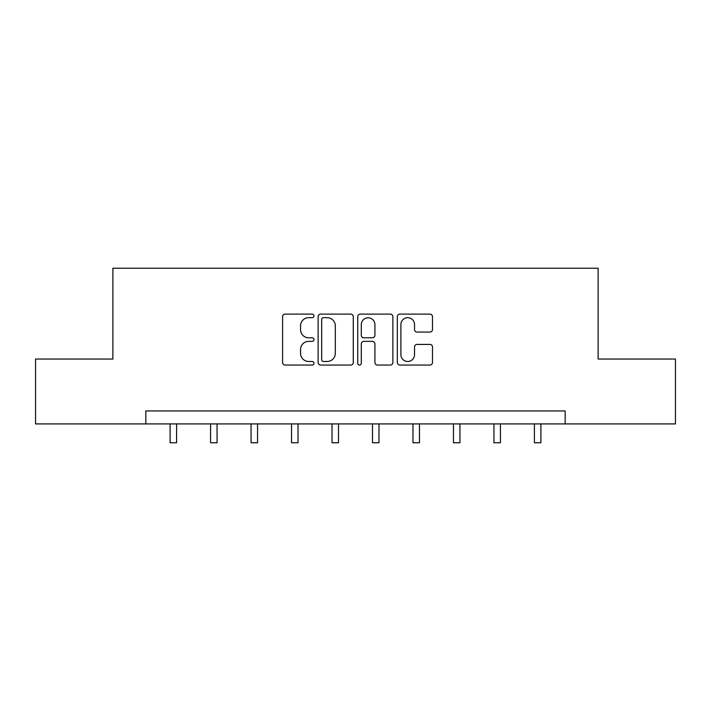 <?xml version="1.0" encoding="UTF-8"?>
<svg xmlns="http://www.w3.org/2000/svg" width="711" height="711" viewBox="0 0 711 711"><rect width="100%" height="100%" fill="white"/><g stroke="black" fill="none" stroke-linecap="round" stroke-linejoin="round"><path stroke-width="1.07" d="M313.986 315.888A1.786 1.786 0 0 0 312.2 314.111L285.138 314.111A2.551 2.551 0 0 0 282.587 316.653L282.587 362.503A2.551 2.551 0 0 0 285.138 365.054L312.2 365.054A1.786 1.786 0 0 0 313.986 363.268A1.786 1.786 0 0 0 312.2 361.481L308.698 361.481A8.15 8.15 0 0 1 300.549 353.331L300.549 349.51A8.15 8.15 0 0 1 308.698 341.36L312.2 341.36A1.786 1.786 0 0 0 313.986 339.582A1.786 1.786 0 0 0 312.2 337.796L308.698 337.796A8.15 8.15 0 0 1 300.549 329.646L300.549 325.825A8.15 8.15 0 0 1 308.698 317.675L312.2 317.675A1.786 1.786 0 0 0 313.986 315.888M429.942 332.064A2.551 2.551 0 0 0 432.484 329.522L432.484 316.653A2.551 2.551 0 0 0 429.942 314.111L399.884 314.111A2.551 2.551 0 0 0 397.333 316.653L397.333 362.503A2.551 2.551 0 0 0 399.884 365.054L429.942 365.054A2.551 2.551 0 0 0 432.484 362.503L432.484 346.968A2.551 2.551 0 0 0 429.942 344.417L417.073 344.417A2.551 2.551 0 0 0 414.531 346.968L414.531 354.673A6.817 6.817 0 0 1 407.714 361.481A6.817 6.817 0 0 1 400.897 354.673L400.897 324.492A6.817 6.817 0 0 1 407.714 317.675A6.817 6.817 0 0 1 414.531 324.492L414.531 329.522A2.551 2.551 0 0 0 417.073 332.064L429.942 332.064M145.835 423.916L35.55 423.916L35.55 359.046L112.88 359.046L112.88 268.225L598.12 268.225L598.12 359.046L675.45 359.046L675.45 423.916L565.165 423.916L565.165 410.94L145.835 410.94L145.835 423.916L565.165 423.916M353.269 316.653A2.551 2.551 0 0 0 350.727 314.111L320.67 314.111A2.551 2.551 0 0 0 318.119 316.653L318.119 362.503A2.551 2.551 0 0 0 320.67 365.054L350.727 365.054A2.551 2.551 0 0 0 353.269 362.503L353.269 316.653M360.273 314.111L390.33 314.111A2.551 2.551 0 0 1 392.881 316.653L392.881 362.503A2.551 2.551 0 0 1 390.33 365.054L377.47 365.054A2.551 2.551 0 0 1 374.919 362.503L374.919 343.911A2.551 2.551 0 0 0 372.377 341.36L363.845 341.36A2.551 2.551 0 0 0 361.295 343.911L361.295 363.268A1.786 1.786 0 0 1 359.508 365.054A1.786 1.786 0 0 1 357.731 363.268L357.731 316.653A2.551 2.551 0 0 1 360.273 314.111M323.469 317.675A1.786 1.786 0 0 0 321.692 319.461L321.692 359.704A1.786 1.786 0 0 0 323.469 361.481L327.167 361.481A8.15 8.15 0 0 0 335.316 353.331L335.316 325.825A8.15 8.15 0 0 0 327.167 317.675L323.469 317.675M374.919 324.616A6.817 6.817 0 0 0 368.111 317.799A6.817 6.817 0 0 0 361.295 324.616L361.295 335.254A2.551 2.551 0 0 0 363.845 337.796L372.377 337.796A2.551 2.551 0 0 0 374.919 335.254L374.919 324.616M170.098 423.916L170.098 442.775L176.586 442.775L176.586 423.916M210.572 423.916L210.572 442.775L217.059 442.775L217.059 423.916M251.054 423.916L251.054 442.775L257.542 442.775L257.542 423.916M291.537 423.916L291.537 442.775L298.025 442.775L298.025 423.916M332.019 423.916L332.019 442.775L338.507 442.775L338.507 423.916M372.493 423.916L372.493 442.775L378.981 442.775L378.981 423.916M412.975 423.916L412.975 442.775L419.463 442.775L419.463 423.916M453.458 423.916L453.458 442.775L459.946 442.775L459.946 423.916M493.941 423.916L493.941 442.775L500.428 442.775L500.428 423.916M534.414 423.916L534.414 442.775L540.902 442.775L540.902 423.916"/></g></svg>
